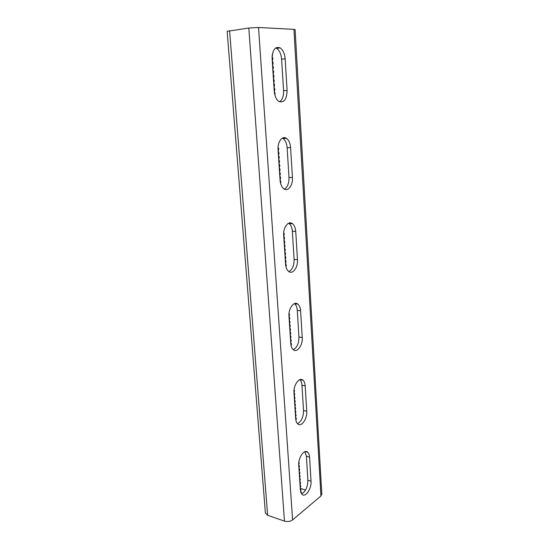 <?xml version="1.0" encoding="UTF-8"?>
<svg xmlns="http://www.w3.org/2000/svg" width="549" height="549" viewBox="0 0 549 549"><rect width="100%" height="100%" fill="white"/><g stroke="black" fill="none" stroke-linecap="round" stroke-linejoin="round"><path stroke-width="0.82" d="M279.613 101.812C282.412 99.829 283.73 96.137 283.579 90.736L287.093 90.482L285.151 58.805C284.684 53.589 283.023 49.959 280.168 47.893C275.063 46.205 272.386 49.849 272.126 58.818L274.246 91.23C274.699 96.075 276.222 99.465 278.83 101.393C284.025 103.137 286.777 99.499 287.093 90.482M280.168 47.893L276.6 48.305C279.462 50.357 281.136 53.98 281.603 59.175L283.579 90.736M276.6 48.305L275.742 47.887M284.355 189.131C287.546 187.154 289.097 183.27 288.994 177.478L292.425 177.512L290.593 147.619C290.229 143.268 288.877 140.194 286.53 138.41C282.406 135.267 277.389 141.814 278.069 149.657L280.072 180.209C280.429 184.258 281.671 187.12 283.799 188.787C287.971 192.068 293.077 185.26 292.425 177.512M286.53 138.41L283.051 138.499C285.405 140.283 286.763 143.344 287.134 147.681L288.994 177.478M283.051 138.499L282.392 138.128M288.877 271.631C292.404 269.628 294.147 265.565 294.106 259.43L297.462 259.732L295.733 231.479C295.444 227.821 294.339 225.22 292.425 223.676C288.438 220.348 282.982 227.478 283.682 235.322L285.569 264.158C285.851 267.569 286.866 269.991 288.602 271.432C292.624 274.864 298.134 267.452 297.462 259.732M292.425 223.676L289.028 223.484C290.949 225.021 292.054 227.615 292.349 231.266L294.106 259.43M289.028 223.484L288.63 223.23M304.894 451.724L306.397 456.267L309.561 457.145L311.036 481.226C311.722 488.569 305.429 497.922 302.039 494.375L300.344 489.783L298.738 465.298C298.025 457.756 304.352 448.718 307.721 452.239C308.785 453.227 309.396 454.867 309.561 457.145M306.397 456.267L307.893 480.286C307.721 487.011 305.628 491.554 301.621 493.915M299.871 379.668C301.078 380.834 301.778 382.687 301.957 385.22L305.196 385.899L306.747 411.263C307.44 418.77 301.339 427.472 297.723 423.91C296.556 422.84 295.87 421.069 295.685 418.599L293.99 392.775C293.276 385.096 299.383 376.703 302.979 380.21C304.263 381.356 305.004 383.25 305.196 385.899M301.957 385.22L303.535 410.508C303.432 417.11 301.415 421.508 297.496 423.691M294.456 303.611L294.573 303.7C296.144 305.024 297.05 307.234 297.284 310.329L300.591 310.789L302.231 337.532C302.918 345.17 297.078 353.22 293.248 349.699C291.821 348.457 290.991 346.392 290.764 343.502L288.98 316.231C288.266 308.442 294.086 300.694 297.894 304.139C299.459 305.47 300.358 307.687 300.591 310.789M297.284 310.329L298.951 336.997C298.917 343.399 297.016 347.634 293.248 349.699M320.945 495.96L293.935 29.358L295.101 29.605L321.824 494.217L320.945 495.96L292.59 519.917C290.263 521.536 287.552 521.934 284.457 521.111L267.651 515.298L265.373 513.027M293.935 29.358L258.524 27.484L248.807 28.02L227.169 31.314L265.387 513.143M272.434 53.809L272.139 55.957M272.098 56.657L272.867 58.599L272.304 60.884L273.155 63.025L272.592 65.297L273.443 67.431L272.88 69.702L273.731 71.83L273.169 74.094L274.013 76.222L273.457 78.466L274.301 80.593L273.745 82.83L274.582 84.958L274.026 87.188L274.871 89.302L274.308 91.525L275.152 93.639L274.836 94.895M278.425 144.6L278.219 145.746M278.069 147.194L278.755 148.923L278.206 151.023L279.029 153.096L278.48 155.182L279.304 157.254L278.748 159.334L279.571 161.399L279.022 163.472L279.839 165.537L279.29 167.596L280.114 169.662L279.558 171.713L280.381 173.772L279.832 175.817L280.649 177.876L280.1 179.914L280.916 181.966L280.553 183.297M283.709 232.604L284.313 234.128L283.771 236.049L284.574 238.067L284.032 239.982L284.828 241.992L284.286 243.9L285.082 245.904L284.54 247.805L285.343 249.816L284.801 251.703L285.597 253.707L285.055 255.594L285.851 257.591L285.308 259.471L286.098 261.468L285.562 263.335L286.352 265.332L285.947 266.718M291.052 345.568L291.492 344.141L290.723 342.205L291.258 340.49L290.483 338.548L291.018 336.825L290.243 334.883L290.778 333.147L290.002 331.205L290.538 329.462L289.762 327.513L290.297 325.77L289.522 323.821L290.05 322.064L289.275 320.115L289.81 318.351L289.035 316.396L289.57 314.632L289.042 313.307M295.884 420.198L296.364 418.77L295.609 416.883L296.137 415.305L295.383 413.418L295.911 411.832L295.156 409.945L295.685 408.353L294.93 406.459L295.458 404.86L294.703 402.966L295.225 401.36L294.47 399.466L294.998 397.853L294.243 395.953L294.772 394.34L294.01 392.439L294.538 390.813L294.086 389.68M296.556 422.311L296.021 420.802M300.475 490.943L300.982 489.53L300.248 487.697L300.763 486.242L300.035 484.41L300.55 482.948L299.816 481.109L300.337 479.648L299.603 477.808L300.118 476.34L299.383 474.494L299.905 473.018L299.164 471.172L299.685 469.69L298.951 467.844L299.466 466.355L298.731 464.502L299.246 463.013L298.869 462.059M301.044 492.927L300.495 491.06M305.56 490.044L300.571 488.507M272.867 58.599L272.112 58.599M273.155 63.025L272.4 63.025M273.443 67.431L272.688 67.445M273.731 71.83L272.977 71.85M274.013 76.222L273.265 76.242M274.301 80.593L273.553 80.621M274.582 84.958L273.834 84.992M274.871 89.302L274.123 89.343M275.152 93.639L274.562 93.68M278.755 148.923L278.041 149.04M279.029 153.096L278.302 153.219M279.304 157.254L278.576 157.385M279.571 161.399L278.851 161.536M279.839 165.537L279.118 165.674M280.114 169.662L279.393 169.806M280.381 173.772L279.661 173.923M280.649 177.876L279.928 178.027M280.916 181.966L280.299 182.103M284.313 234.128L283.641 234.341M284.574 238.067L283.874 238.293M284.828 241.992L284.135 242.226M285.082 245.904L284.389 246.144M285.343 249.816L284.643 250.056M285.597 253.707L284.904 253.954M285.851 257.591L285.157 257.838M286.098 261.468L285.411 261.722M286.352 265.332L285.72 265.565M300.982 489.53L300.365 490.024M300.337 479.648L299.713 480.135M300.55 482.948L299.926 483.443M300.118 476.34L299.493 476.82M299.905 473.018L299.28 473.499M299.685 469.69L299.061 470.17M299.466 466.355L298.841 466.828M299.246 463.013L298.738 463.39M296.364 418.77L295.733 419.189M296.137 415.305L295.492 415.73M295.911 411.832L295.266 412.251M295.685 408.353L295.039 408.765M295.458 404.86L294.813 405.272M295.225 401.36L294.58 401.772M294.998 397.853L294.353 398.258M294.772 394.34L294.12 394.738M294.538 390.813L293.969 391.163M291.492 344.141L290.86 344.477M291.258 340.49L290.593 340.833M291.018 336.825L290.352 337.161M290.778 333.147L290.112 333.483M290.538 329.462L289.865 329.798M290.297 325.77L289.625 326.099M290.05 322.064L289.385 322.387M289.81 318.351L289.138 318.674M289.57 314.632L288.946 314.92M300.763 486.242L300.145 486.737M292.59 519.917L258.524 27.484M284.457 521.111L248.807 28.02M267.651 515.298L229.606 30.696M281.603 59.175L285.151 58.805M292.349 231.266L295.733 231.479M287.134 147.681L290.593 147.619M307.893 480.286L311.036 481.226M298.951 336.997L302.231 337.532M303.535 410.508L306.747 411.263M307.721 452.239L305.354 451.594M297.894 304.139L294.573 303.7M302.979 380.21L300.042 379.606"/></g></svg>
